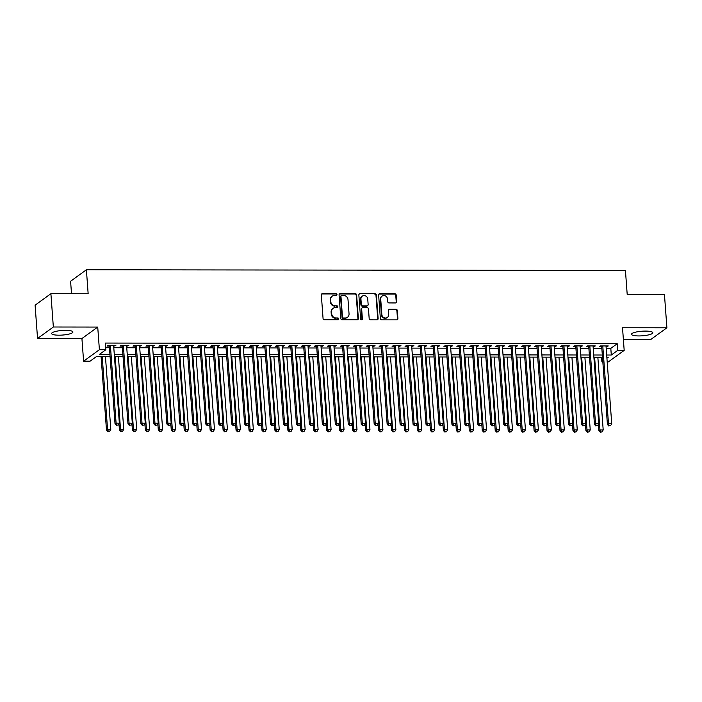 <?xml version="1.0" encoding="UTF-8"?>
<svg xmlns="http://www.w3.org/2000/svg" width="702" height="702" viewBox="0 0 702 702"><rect width="100%" height="100%" fill="white"/><g stroke="black" fill="none" stroke-linecap="round" stroke-linejoin="round"><path stroke-width="1.05" d="M336.986 294.559A0.939 0.869 54 0 0 336.021 293.647L322.508 293.629A1.343 1.237 54 0 0 321.332 294.937L323.06 318.471A1.343 1.237 54 0 0 324.429 319.779L337.943 319.796A0.939 0.869 54 0 0 338.768 318.883A0.939 0.869 54 0 0 337.811 317.971L336.065 317.962A4.3 3.966 54 0 1 331.686 313.776L331.537 311.811A4.3 3.966 54 0 1 335.302 307.634L337.057 307.634A0.939 0.869 54 0 0 337.873 306.721A0.939 0.869 54 0 0 336.916 305.809L335.17 305.809A4.3 3.966 54 0 1 330.791 301.614L330.651 299.657A4.3 3.966 54 0 1 334.406 295.472L336.161 295.481A0.939 0.869 54 0 0 336.986 294.559M336.407 295.437A0.939 0.869 54 0 0 335.6 293.954L322.086 293.936A1.343 1.237 54 0 0 321.621 294.033M338.188 319.761A0.939 0.869 54 0 0 337.381 318.278L336.065 317.962M337.293 307.599A0.939 0.869 54 0 0 336.495 306.116L335.17 305.809M645.489 331.09A10.67 2.299 175.8 0 0 631.51 334.292A10.67 2.299 175.8 0 0 638.82 335.933A10.67 2.299 175.8 0 0 652.799 332.73A10.67 2.299 175.8 0 0 645.489 331.09M65.619 330.344A10.67 2.299 175.8 0 0 51.65 333.547A10.67 2.299 175.8 0 0 58.959 335.187A10.67 2.299 175.8 0 0 72.929 331.985A10.67 2.299 175.8 0 0 65.619 330.344M395.498 302.939A1.343 1.237 54 0 0 396.674 301.632L396.182 295.033A1.343 1.237 54 0 0 394.822 293.726L379.808 293.699A1.343 1.237 54 0 0 378.632 295.007L380.361 318.55A1.343 1.237 54 0 0 381.73 319.858L396.735 319.875A1.343 1.237 54 0 0 397.911 318.568L397.332 310.591A1.343 1.237 54 0 0 395.963 309.284L389.54 309.275A1.343 1.237 54 0 0 388.364 310.582L388.654 314.54A3.589 3.317 54 0 1 383.88 317.62A3.589 3.317 54 0 1 381.844 314.531L380.712 299.034A3.589 3.317 54 0 1 385.486 295.954A3.589 3.317 54 0 1 387.513 299.043L387.706 301.623A1.343 1.237 54 0 0 389.075 302.931L395.498 302.939M606.195 348.359L610.81 348.368L617.216 343.717L617.707 350.377L624.183 350.386L608.38 361.863L607.186 361.863M50.904 293.699L53.343 327L37.548 338.487L35.1 305.177L50.904 293.699L88.154 293.743L86.399 269.77L625.438 270.463L627.202 294.445L664.452 294.489L666.9 327.79L622.516 327.737L624.183 350.386M37.548 338.487L81.923 338.539L97.727 327.062L53.343 327M97.727 327.062L99.394 349.71L105.87 349.719L99.465 354.37L109.924 354.387M617.216 343.717L105.379 343.059L105.87 349.719M356.634 294.98A1.343 1.237 54 0 0 355.265 293.673L340.251 293.655A1.343 1.237 54 0 0 339.075 294.954L340.803 318.497A1.343 1.237 54 0 0 342.172 319.805L357.186 319.822A1.343 1.237 54 0 0 358.362 318.515L356.634 294.98L356.204 295.288A1.343 1.237 54 0 0 354.835 293.98L339.829 293.962A1.343 1.237 54 0 0 339.364 294.05M360.029 293.673L375.043 293.699A1.343 1.237 54 0 1 376.412 295.007L378.132 318.541A1.343 1.237 54 0 1 376.956 319.849L370.542 319.84A1.343 1.237 54 0 1 369.173 318.532L368.471 308.985A1.343 1.237 54 0 0 367.102 307.678L362.837 307.669A1.343 1.237 54 0 0 361.662 308.977L362.39 318.919A0.939 0.869 54 0 1 361.144 319.717A0.939 0.869 54 0 1 360.617 318.91L358.854 294.98A1.343 1.237 54 0 1 360.029 293.673L375.043 293.699M623.367 339.241L651.096 339.277L666.9 327.79M113.68 346.095L115.891 345.323L108.117 345.314L107.046 346.086L109.319 346.095M126.641 346.112L128.852 345.34L121.077 345.331L120.007 346.104L122.271 346.104M139.593 346.13L141.804 345.358L134.029 345.349L132.968 346.121L135.232 346.121M152.553 346.147L154.765 345.375L146.99 345.366L145.919 346.139L148.192 346.139M165.514 346.165L167.725 345.393L159.951 345.375L158.88 346.156L161.144 346.156M178.466 346.183L180.677 345.41L172.903 345.393L171.841 346.174L174.105 346.174M191.427 346.2L193.638 345.419L185.863 345.41L184.793 346.191L187.065 346.191M204.387 346.218L206.599 345.437L198.824 345.428L197.753 346.209L200.017 346.209M217.339 346.226L219.55 345.454L211.776 345.445L210.714 346.218L212.978 346.226M230.3 346.244L232.511 345.472L224.737 345.463L223.666 346.235L225.939 346.244M243.261 346.262L245.472 345.489L237.697 345.481L236.627 346.253L238.891 346.262M256.212 346.279L258.424 345.507L250.649 345.498L249.587 346.27L251.851 346.279M269.173 346.297L271.384 345.524L263.61 345.516L262.539 346.288L264.812 346.288M282.134 346.314L284.345 345.542L276.57 345.533L275.5 346.305L277.764 346.305M295.086 346.332L297.297 345.56L289.522 345.542L288.461 346.323L290.725 346.323M308.046 346.349L310.258 345.577L302.483 345.56L301.412 346.34L303.685 346.34M321.007 346.367L323.218 345.586L315.444 345.577L314.373 346.358L316.637 346.358M333.959 346.384L336.17 345.603L328.396 345.595L327.334 346.376L329.598 346.376M346.92 346.393L349.131 345.621L341.356 345.612L340.286 346.384L342.558 346.393M359.88 346.411L362.092 345.638L354.317 345.63L353.246 346.402L355.51 346.411M372.832 346.428L375.043 345.656L367.269 345.647L366.207 346.419L368.471 346.428M385.793 346.446L388.004 345.674L380.23 345.665L379.159 346.437L381.432 346.446M398.754 346.463L400.965 345.691L393.19 345.682L392.12 346.455L394.384 346.455M411.705 346.481L413.917 345.709L406.142 345.7L405.08 346.472L407.344 346.472M424.666 346.498L426.877 345.726L419.103 345.717L418.032 346.49L420.305 346.49M437.627 346.516L439.838 345.744L432.063 345.726L430.993 346.507L433.257 346.507M450.579 346.534L452.79 345.753L445.015 345.744L443.954 346.525L446.218 346.525M463.539 346.551L465.751 345.77L457.976 345.761L456.905 346.542L459.178 346.542M476.5 346.56L478.711 345.788L470.937 345.779L469.866 346.56L472.13 346.56M489.461 346.577L491.663 345.805L483.889 345.796L482.827 346.569L485.091 346.577M502.413 346.595L504.624 345.823L496.849 345.814L495.779 346.586L498.051 346.595M515.373 346.612L517.585 345.84L509.81 345.832L508.739 346.604L511.012 346.612M528.334 346.63L530.536 345.858L522.762 345.849L521.7 346.621L523.964 346.621M541.286 346.648L543.497 345.875L535.723 345.867L534.652 346.639L536.925 346.639M554.247 346.665L556.458 345.893L548.683 345.884L547.613 346.656L549.885 346.656M567.207 346.683L569.41 345.91L561.635 345.893L560.573 346.674L562.837 346.674M580.159 346.7L582.37 345.919L574.596 345.91L573.525 346.691L575.798 346.691M593.12 346.718L595.331 345.937L587.556 345.928L586.486 346.709L588.759 346.709M105.721 347.718L109.433 347.727M113.803 347.727L122.394 347.736M126.755 347.744L135.354 347.753M139.716 347.762L148.306 347.771M152.676 347.78L161.267 347.788M165.628 347.797L174.228 347.806M178.589 347.815L187.18 347.823M191.549 347.832L200.14 347.841M204.501 347.841L213.101 347.859M217.462 347.859L226.053 347.876M230.423 347.876L239.013 347.894M243.375 347.894L251.974 347.902M256.335 347.911L264.926 347.92M269.296 347.929L277.887 347.938M282.248 347.946L290.847 347.955M295.209 347.964L303.799 347.973M308.169 347.981L316.76 347.99M321.121 347.999L329.721 348.008M334.082 348.017L342.673 348.025M347.042 348.025L355.633 348.043M359.994 348.043L368.594 348.06M372.955 348.06L381.546 348.069M385.916 348.078L394.506 348.087M398.868 348.095L407.467 348.104M411.828 348.113L420.419 348.122M424.789 348.131L433.38 348.139M437.741 348.148L446.34 348.157M450.702 348.166L459.292 348.174M463.662 348.183L472.253 348.192M476.614 348.192L485.214 348.21M489.575 348.21L498.166 348.227M502.535 348.227L511.126 348.245M515.496 348.245L524.087 348.253M528.448 348.262L537.048 348.271M541.409 348.28L549.999 348.289M554.369 348.297L562.96 348.306M567.321 348.315L575.921 348.324M580.282 348.332L588.873 348.341M593.243 348.35L601.833 348.359M606.08 346.735L608.283 345.954L600.508 345.946L599.447 346.727L601.711 346.727M86.399 269.77L70.595 281.248L71.507 293.726M602.825 361.855L601.904 361.855L602.781 361.223M601.561 357.195L601.904 361.855M110.082 356.563L96.472 356.546L90.067 361.197L83.591 361.188L99.394 349.71M81.923 338.539L83.591 361.188M606.686 355.028L611.302 355.028L617.707 350.377M114.286 354.387L122.885 354.405M127.246 354.405L135.837 354.413M140.207 354.422L148.798 354.431M153.159 354.44L161.758 354.449M166.12 354.457L174.71 354.466M179.08 354.475L187.671 354.484M192.032 354.492L200.632 354.501M204.993 354.51L213.583 354.519M217.953 354.519L226.544 354.536M230.905 354.536L239.505 354.554M243.866 354.554L252.457 354.571M256.827 354.571L265.417 354.58M269.779 354.589L278.378 354.598M282.739 354.607L291.33 354.615M295.7 354.624L304.291 354.633M308.652 354.642L317.251 354.65M321.613 354.659L330.203 354.668M334.573 354.677L343.164 354.685M347.525 354.694L356.125 354.703M360.486 354.703L369.077 354.721M373.446 354.721L382.037 354.738M386.407 354.738L394.998 354.747M399.359 354.756L407.959 354.764M412.32 354.773L420.91 354.782M425.28 354.791L433.871 354.8M438.232 354.808L446.832 354.817M451.193 354.826L459.784 354.835M464.154 354.843L472.744 354.852M477.106 354.861L485.705 354.87M490.066 354.87L498.657 354.887M503.027 354.887L511.618 354.905M515.979 354.905L524.578 354.914M528.939 354.922L537.53 354.931M541.9 354.94L550.491 354.949M554.852 354.958L563.452 354.966M567.813 354.975L576.403 354.984M580.773 354.993L589.364 355.001M593.725 355.01L602.325 355.019M606.923 358.213L608.309 357.204L606.844 357.195M602.483 357.195L593.892 357.186M589.522 357.178L580.931 357.169M576.561 357.16L567.971 357.151M563.609 357.142L555.01 357.134M550.649 357.125L542.058 357.116M537.688 357.107L529.097 357.099M524.736 357.09L516.137 357.081M511.776 357.081L503.185 357.064M498.815 357.064L490.224 357.046M485.863 357.046L477.263 357.028M472.902 357.028L464.312 357.02M459.942 357.011L451.351 357.002M446.99 356.993L438.39 356.985M434.029 356.976L425.438 356.967M421.068 356.958L412.478 356.949M408.116 356.941L399.517 356.932M395.156 356.923L386.565 356.914M382.195 356.914L373.604 356.897M369.243 356.897L360.644 356.879M356.283 356.879L347.692 356.862M343.322 356.862L334.731 356.853M330.37 356.844L321.77 356.835M317.409 356.827L308.819 356.818M304.449 356.809L295.858 356.8M291.497 356.791L282.897 356.783M278.536 356.774L269.945 356.765M265.575 356.756L256.985 356.748M252.623 356.739L244.024 356.73M239.663 356.73L231.072 356.713M226.702 356.713L218.111 356.695M213.75 356.695L205.151 356.686M200.79 356.677L192.199 356.669M187.829 356.66L179.238 356.651M174.877 356.642L166.277 356.634M161.916 356.625L153.326 356.616M148.956 356.607L140.365 356.598M136.004 356.59L127.404 356.581M123.043 356.572L114.452 356.563M610.81 348.368L611.302 355.028M114.821 346.095L114.768 345.323M127.782 346.112L127.72 345.34M140.742 346.13L140.681 345.358M153.694 346.147L153.641 345.375M166.655 346.165L166.593 345.384M179.615 346.183L179.554 345.402M192.567 346.2L192.515 345.419M205.528 346.218L205.467 345.437M218.489 346.235L218.427 345.454M231.441 346.253L231.388 345.472M244.401 346.262L244.34 345.489M257.362 346.279L257.301 345.507M270.314 346.297L270.261 345.524M283.275 346.314L283.213 345.542M296.235 346.332L296.174 345.551M309.187 346.349L309.134 345.568M322.148 346.367L322.086 345.586M335.108 346.384L335.047 345.603M348.06 346.402L348.008 345.621M361.021 346.419L360.968 345.638M373.982 346.428L373.92 345.656M386.934 346.446L386.881 345.674M399.894 346.463L399.842 345.691M412.855 346.481L412.794 345.709M425.807 346.498L425.754 345.717M438.768 346.516L438.715 345.735M451.728 346.534L451.667 345.753M464.68 346.551L464.627 345.77M477.641 346.569L477.588 345.788M490.601 346.586L490.54 345.805M503.553 346.595L503.501 345.823M516.514 346.612L516.461 345.84M529.475 346.63L529.413 345.858M542.427 346.648L542.374 345.875M555.387 346.665L555.335 345.893M568.348 346.683L568.287 345.902M581.3 346.7L581.247 345.919M594.261 346.718L594.208 345.937M607.221 346.735L607.16 345.954M332.195 296.183L331.765 296.49A4.3 3.966 54 0 0 330.221 299.965L330.651 299.657M334.74 306.116A4.3 3.966 54 0 1 330.361 301.921L330.221 299.965M333.081 308.345L332.66 308.652A4.3 3.966 54 0 0 331.116 312.127L331.537 311.811M335.635 318.278A4.3 3.966 54 0 1 331.256 314.084L331.116 312.127M357.643 319.735A1.343 1.237 54 0 0 357.932 318.831L356.204 295.288M341.786 295.481A0.939 0.869 54 0 0 340.961 296.402L342.479 317.058A0.939 0.869 54 0 0 343.436 317.971L345.287 317.98A4.3 3.966 54 0 0 349.043 313.794L348.008 299.675A4.3 3.966 54 0 0 343.629 295.489L341.786 295.481M341.304 295.639L340.874 295.946A0.939 0.869 54 0 0 340.54 296.709L340.961 296.402M347.499 317.269L347.078 317.576A4.3 3.966 54 0 1 344.857 318.287L343.015 318.287A0.939 0.869 54 0 1 342.058 317.365L340.54 296.709M377.422 319.761A1.343 1.237 54 0 0 377.711 318.857L375.982 295.314A1.343 1.237 54 0 0 374.614 294.006M362.144 307.888L361.723 308.204A1.343 1.237 54 0 0 361.24 309.284L361.969 319.226L362.39 318.919M361.82 319.796A0.939 0.869 54 0 0 361.969 319.226M367.743 299.078A3.589 3.317 54 0 0 362.232 296.174A3.589 3.317 54 0 0 360.933 299.07L361.337 304.528A1.343 1.237 54 0 0 362.706 305.844L366.97 305.844A1.343 1.237 54 0 0 368.146 304.536L367.743 299.078M362.232 296.174L361.802 296.481A3.589 3.317 54 0 0 360.512 299.385L360.933 299.07M367.664 305.624L367.234 305.932A1.343 1.237 54 0 1 366.541 306.16L362.276 306.151A1.343 1.237 54 0 1 360.907 304.843L360.512 299.385M359.608 293.989A1.343 1.237 54 0 0 359.143 294.077M382.002 296.13L381.572 296.437A3.589 3.317 54 0 0 380.282 299.342L380.712 299.034M387.364 317.436L386.934 317.752A3.589 3.317 54 0 1 381.423 314.838L380.282 299.342M397.2 319.787A1.343 1.237 54 0 0 397.49 318.875L396.902 310.898A1.343 1.237 54 0 0 395.533 309.591L389.11 309.582A1.343 1.237 54 0 0 388.654 309.679M395.954 302.852A1.343 1.237 54 0 0 396.244 301.948L395.761 295.34A1.343 1.237 54 0 0 394.392 294.033L379.387 294.015A1.343 1.237 54 0 0 378.922 294.103M101.088 356.546L106.485 430.098L107.555 429.317L110.793 429.326L105.449 356.555M102.211 356.546L107.555 429.317L108.336 431.282L107.906 431.598L109.626 431.291L108.336 431.282M110.793 429.326L109.626 431.291M107.906 431.598L106.485 430.098M109.258 345.314L115.031 423.894L116.093 423.113L110.381 345.314M116.874 425.079L118.173 425.087L116.874 425.079L116.093 423.113L119.34 423.122L113.619 345.323M115.031 423.894L116.444 425.394M118.173 425.087L119.34 423.122M118.98 423.727L119.445 430.115L120.516 429.334L123.754 429.343L118.41 356.572M115.172 356.563L120.516 429.334L121.288 431.3L120.867 431.616L122.587 431.309L121.288 431.3M123.754 429.343L122.587 431.309M120.867 431.616L119.445 430.115M131.932 423.745L132.406 430.133L133.468 429.352L136.715 429.361L131.371 356.59M128.124 356.581L133.468 429.352L134.249 431.318L133.819 431.633L135.547 431.318L134.249 431.318M136.715 429.361L135.547 431.318M133.819 431.633L132.406 430.133M144.893 423.762L145.358 430.15L146.428 429.37L149.666 429.378L144.322 356.607M141.084 356.598L146.428 429.37L147.209 431.335L146.779 431.651L148.499 431.335L147.209 431.335M149.666 429.378L148.499 431.335M146.779 431.651L145.358 430.15M157.853 423.78L158.319 430.159L159.389 429.387L162.627 429.396L157.283 356.616M154.045 356.616L159.389 429.387L160.161 431.353L159.74 431.66L161.46 431.353L160.161 431.353M162.627 429.396L161.46 431.353M159.74 431.66L158.319 430.159M122.218 345.331L127.983 423.911L129.054 423.13L123.341 345.331M129.835 425.096L131.125 425.096L129.835 425.096L129.054 423.13L132.292 423.139L126.579 345.34M127.983 423.911L129.405 425.412M131.125 425.096L132.292 423.139M135.17 345.349L140.944 423.929L142.015 423.148L136.302 345.349M142.787 425.114L144.085 425.114L142.787 425.114L142.015 423.148L145.253 423.157L139.54 345.349M140.944 423.929L142.366 425.43M144.085 425.114L145.253 423.157M148.131 345.366L153.905 423.938L154.966 423.166L149.254 345.366M155.747 425.131L157.046 425.131L155.747 425.131L154.966 423.166L158.213 423.174L152.492 345.366M153.905 423.938L155.317 425.438M157.046 425.131L158.213 423.174M161.091 345.384L166.857 423.955L167.927 423.183L162.215 345.384M168.708 425.149L169.998 425.149L168.708 425.149L167.927 423.183L171.165 423.183L165.453 345.384M166.857 423.955L168.278 425.456M169.998 425.149L171.165 423.183M170.805 423.797L171.279 430.177L172.341 429.405L175.588 429.405L170.244 356.634M166.997 356.634L172.341 429.405L173.122 431.37L172.692 431.677L174.421 431.37L173.122 431.37M175.588 429.405L174.421 431.37M172.692 431.677L171.279 430.177M174.043 345.402L179.817 423.973L180.888 423.201L175.175 345.402M181.66 425.166L182.959 425.166L181.66 425.166L180.888 423.201L184.126 423.201L178.413 345.402M179.817 423.973L181.239 425.473M182.959 425.166L184.126 423.201M183.766 423.806L184.231 430.194L185.302 429.422L188.54 429.422L183.196 356.651M179.958 356.651L185.302 429.422L186.083 431.388L185.653 431.695L187.373 431.388L186.083 431.388M188.54 429.422L187.373 431.388M185.653 431.695L184.231 430.194M187.004 345.41L192.778 423.99L193.84 423.218L188.127 345.419M194.621 425.184L195.919 425.184L194.621 425.184L193.84 423.218L197.086 423.218L191.365 345.419M192.778 423.99L194.191 425.491M195.919 425.184L197.086 423.218M196.727 423.824L197.192 430.212L198.262 429.44L201.5 429.44L196.156 356.669M192.918 356.669L198.262 429.44L199.035 431.405L198.613 431.712L200.333 431.405L199.035 431.405M201.5 429.44L200.333 431.405M198.613 431.712L197.192 430.212M199.965 345.428L205.73 424.008L206.8 423.236L201.088 345.437M207.581 425.201L208.88 425.201L207.581 425.201L206.8 423.236L210.038 423.236L204.326 345.437M205.73 424.008L207.151 425.509M208.88 425.201L210.038 423.236M209.679 423.841L210.152 430.229L211.214 429.457L214.461 429.457L209.117 356.686M205.87 356.686L211.214 429.457L211.995 431.423L211.565 431.73L213.294 431.423L211.995 431.423M214.461 429.457L213.294 431.423M211.565 431.73L210.152 430.229M212.917 345.445L218.691 424.026L219.761 423.253L214.049 345.445M220.542 425.219L221.832 425.219L220.542 425.219L219.761 423.253L222.999 423.253L217.287 345.454M218.691 424.026L220.112 425.526M221.832 425.219L222.999 423.253M222.639 423.859L223.104 430.247L224.175 429.475L227.413 429.475L222.069 356.704M218.831 356.704L224.175 429.475L224.956 431.44L224.526 431.748L226.246 431.44L224.956 431.44M227.413 429.475L226.246 431.44M224.526 431.748L223.104 430.247M225.877 345.463L231.651 424.043L232.713 423.262L227 345.463M233.494 425.228L234.793 425.236L233.494 425.228L232.713 423.262L235.96 423.271L230.247 345.472M231.651 424.043L233.073 425.544M234.793 425.236L235.96 423.271M235.6 423.876L236.065 430.265L237.136 429.484L240.374 429.492L235.03 356.721M231.792 356.713L237.136 429.484L237.908 431.449L237.487 431.765L239.207 431.458L237.908 431.449M240.374 429.492L239.207 431.458M237.487 431.765L236.065 430.265M238.838 345.481L244.603 424.061L245.674 423.28L239.961 345.481M246.455 425.245L247.753 425.254L246.455 425.245L245.674 423.28L248.912 423.288L243.199 345.489M244.603 424.061L246.025 425.561M247.753 425.254L248.912 423.288M248.552 423.894L249.026 430.282L250.087 429.501L253.334 429.51L247.99 356.739M244.744 356.73L250.087 429.501L250.868 431.467L250.438 431.783L252.167 431.476L250.868 431.467M253.334 429.51L252.167 431.476M250.438 431.783L249.026 430.282M251.799 345.498L257.564 424.078L258.634 423.297L252.922 345.498M259.415 425.263L260.705 425.263L259.415 425.263L258.634 423.297L261.872 423.306L256.16 345.507M257.564 424.078L258.985 425.579M260.705 425.263L261.872 423.306M261.513 423.911L261.978 430.3L263.048 429.519L266.286 429.527L260.942 356.756M257.704 356.748L263.048 429.519L263.829 431.484L263.399 431.8L265.119 431.484L263.829 431.484M266.286 429.527L265.119 431.484M263.399 431.8L261.978 430.3M264.751 345.516L270.524 424.096L271.586 423.315L265.874 345.516M272.367 425.28L273.666 425.28L272.367 425.28L271.586 423.315L274.833 423.324L269.12 345.516M270.524 424.096L271.946 425.596M273.666 425.28L274.833 423.324M274.473 423.929L274.938 430.317L276.009 429.536L279.247 429.545L273.903 356.774M270.665 356.765L276.009 429.536L276.781 431.502L276.36 431.818L278.08 431.502L276.781 431.502M279.247 429.545L278.08 431.502M276.36 431.818L274.938 430.317M287.425 423.947L287.899 430.326L288.961 429.554L292.207 429.563L286.864 356.791M283.617 356.783L288.961 429.554L289.742 431.519L289.312 431.827L291.04 431.519L289.742 431.519M292.207 429.563L291.04 431.519M289.312 431.827L287.899 430.326M300.386 423.964L300.851 430.344L301.921 429.571L305.159 429.571L299.815 356.8M296.577 356.8L301.921 429.571L302.702 431.537L302.272 431.844L304.001 431.537L302.702 431.537M305.159 429.571L304.001 431.537M302.272 431.844L300.851 430.344M313.346 423.973L313.812 430.361L314.882 429.589L318.12 429.589L312.776 356.818M309.538 356.818L314.882 429.589L315.663 431.554L315.233 431.862L316.953 431.554L315.663 431.554M318.12 429.589L316.953 431.554M315.233 431.862L313.812 430.361M326.298 423.99L326.772 430.379L327.834 429.606L331.081 429.606L325.737 356.835M322.49 356.835L327.834 429.606L328.615 431.572L328.194 431.879L329.914 431.572L328.615 431.572M331.081 429.606L329.914 431.572M328.194 431.879L326.772 430.379M339.259 424.008L339.724 430.396L340.795 429.624L344.033 429.624L338.689 356.853M335.451 356.853L340.795 429.624L341.576 431.59L341.146 431.897L342.874 431.59L341.576 431.59M344.033 429.624L342.874 431.59M341.146 431.897L339.724 430.396M352.22 424.026L352.685 430.414L353.755 429.642L356.993 429.642L351.649 356.87M348.411 356.87L353.755 429.642L354.536 431.607L354.106 431.914L355.826 431.607L354.536 431.607M356.993 429.642L355.826 431.607M354.106 431.914L352.685 430.414M365.172 424.043L365.645 430.431L366.707 429.65L369.954 429.659L364.61 356.888M361.363 356.879L366.707 429.65L367.488 431.625L367.067 431.932L368.787 431.625L367.488 431.625M369.954 429.659L368.787 431.625M367.067 431.932L365.645 430.431M378.132 424.061L378.597 430.449L379.668 429.668L382.906 429.677L377.562 356.906M374.324 356.897L379.668 429.668L380.449 431.633L380.019 431.949L381.748 431.642L380.449 431.633M382.906 429.677L381.748 431.642M380.019 431.949L378.597 430.449M391.093 424.078L391.558 430.466L392.629 429.685L395.867 429.694L390.523 356.923M387.285 356.914L392.629 429.685L393.41 431.651L392.98 431.967L394.7 431.66L393.41 431.651M395.867 429.694L394.7 431.66M392.98 431.967L391.558 430.466M404.045 424.096L404.519 430.484L405.58 429.703L408.827 429.712L403.483 356.941M400.237 356.932L405.58 429.703L406.361 431.669L405.94 431.984L407.66 431.669L406.361 431.669M408.827 429.712L407.66 431.669M405.94 431.984L404.519 430.484M417.006 424.113L417.471 430.493L418.541 429.721L421.779 429.729L416.435 356.958M413.197 356.949L418.541 429.721L419.322 431.686L418.892 431.993L420.621 431.686L419.322 431.686M421.779 429.729L420.621 431.686M418.892 431.993L417.471 430.493M429.966 424.131L430.431 430.51L431.502 429.738L434.74 429.738L429.396 356.967M426.158 356.967L431.502 429.738L432.283 431.704L431.853 432.011L433.573 431.704L432.283 431.704M434.74 429.738L433.573 431.704M431.853 432.011L430.431 430.51M442.918 424.14L443.392 430.528L444.463 429.756L447.7 429.756L442.357 356.985M439.119 356.985L444.463 429.756L445.235 431.721L444.814 432.028L446.533 431.721L445.235 431.721M447.7 429.756L446.533 431.721M444.814 432.028L443.392 430.528M455.879 424.157L456.353 430.545L457.414 429.773L460.652 429.773L455.308 357.002M452.07 357.002L457.414 429.773L458.195 431.739L457.765 432.046L459.494 431.739L458.195 431.739M460.652 429.773L459.494 431.739M457.765 432.046L456.353 430.545M468.839 424.175L469.305 430.563L470.375 429.791L473.613 429.791L468.269 357.02M465.031 357.02L470.375 429.791L471.156 431.756L470.726 432.063L472.446 431.756L471.156 431.756M473.613 429.791L472.446 431.756M470.726 432.063L469.305 430.563M481.791 424.192L482.265 430.58L483.336 429.808L486.574 429.808L481.23 357.037M477.992 357.037L483.336 429.808L484.108 431.774L483.687 432.081L485.407 431.774L484.108 431.774M486.574 429.808L485.407 431.774M483.687 432.081L482.265 430.58M494.752 424.21L495.226 430.598L496.288 429.826L499.526 429.826L494.182 357.055M490.944 357.046L496.288 429.826L497.069 431.791L496.639 432.099L498.367 431.791L497.069 431.791M499.526 429.826L498.367 431.791M496.639 432.099L495.226 430.598M507.713 424.227L508.178 430.616L509.248 429.835L512.486 429.843L507.142 357.072M503.904 357.064L509.248 429.835L510.029 431.8L509.599 432.116L511.319 431.809L510.029 431.8M512.486 429.843L511.319 431.809M509.599 432.116L508.178 430.616M520.665 424.245L521.138 430.633L522.209 429.852L525.447 429.861L520.103 357.09M516.865 357.081L522.209 429.852L522.981 431.818L522.56 432.134L524.28 431.827L522.981 431.818M525.447 429.861L524.28 431.827M522.56 432.134L521.138 430.633M533.625 424.262L534.099 430.651L535.161 429.87L538.399 429.878L533.055 357.107M529.817 357.099L535.161 429.87L535.942 431.835L535.512 432.151L537.241 431.835L535.942 431.835M538.399 429.878L537.241 431.835M535.512 432.151L534.099 430.651M546.586 424.28L547.051 430.668L548.122 429.887L551.36 429.896L546.016 357.125M542.778 357.116L548.122 429.887L548.903 431.853L548.473 432.169L550.192 431.853L548.903 431.853M551.36 429.896L550.192 431.853M548.473 432.169L547.051 430.668M559.538 424.298L560.012 430.677L561.082 429.905L564.32 429.914L558.976 357.134M555.738 357.134L561.082 429.905L561.854 431.87L561.433 432.178L563.153 431.87L561.854 431.87M564.32 429.914L563.153 431.87M561.433 432.178L560.012 430.677M572.499 424.315L572.972 430.695L574.034 429.922L577.272 429.922L571.928 357.151M568.69 357.151L574.034 429.922L574.815 431.888L574.385 432.195L576.114 431.888L574.815 431.888M577.272 429.922L576.114 431.888M574.385 432.195L572.972 430.695M585.459 424.324L585.924 430.712L586.995 429.94L590.233 429.94L584.889 357.169M581.651 357.169L586.995 429.94L587.776 431.905L587.346 432.213L589.066 431.905L587.776 431.905M590.233 429.94L589.066 431.905M587.346 432.213L585.924 430.712M598.411 424.341L598.885 430.73L599.956 429.957L603.193 429.957L597.85 357.186M594.612 357.186L599.956 429.957L600.728 431.923L600.307 432.23L602.026 431.923L600.728 431.923M603.193 429.957L602.026 431.923M600.307 432.23L598.885 430.73M277.711 345.533L283.476 424.105L284.547 423.332L278.834 345.533M285.328 425.298L286.627 425.298L285.328 425.298L284.547 423.332L287.785 423.341L282.072 345.533M283.476 424.105L284.898 425.605M286.627 425.298L287.785 423.341M290.672 345.551L296.437 424.122L297.508 423.35L291.795 345.551M298.289 425.315L299.578 425.315L298.289 425.315L297.508 423.35L300.746 423.35L295.033 345.551M296.437 424.122L297.859 425.623M299.578 425.315L300.746 423.35M303.624 345.568L309.398 424.14L310.459 423.367L304.747 345.568M311.24 425.333L312.539 425.333L311.24 425.333L310.459 423.367L313.706 423.367L307.994 345.568M309.398 424.14L310.819 425.64M312.539 425.333L313.706 423.367M316.584 345.577L322.35 424.157L323.42 423.385L317.708 345.586M324.201 425.351L325.5 425.351L324.201 425.351L323.42 423.385L326.658 423.385L320.946 345.586M322.35 424.157L323.771 425.658M325.5 425.351L326.658 423.385M329.545 345.595L335.31 424.175L336.381 423.403L330.668 345.603M337.162 425.368L338.452 425.368L337.162 425.368L336.381 423.403L339.619 423.403L333.906 345.603M335.31 424.175L336.732 425.675M338.452 425.368L339.619 423.403M342.497 345.612L348.271 424.192L349.342 423.42L343.62 345.612M350.114 425.386L351.412 425.386L350.114 425.386L349.342 423.42L352.579 423.42L346.867 345.621M348.271 424.192L349.693 425.693M351.412 425.386L352.579 423.42M355.458 345.63L361.232 424.21L362.293 423.429L356.581 345.63M363.074 425.403L364.373 425.403L363.074 425.403L362.293 423.429L365.531 423.438L359.819 345.638M361.232 424.21L362.644 425.71M364.373 425.403L365.531 423.438M368.418 345.647L374.184 424.227L375.254 423.446L369.542 345.647M376.035 425.412L377.325 425.421L376.035 425.412L375.254 423.446L378.492 423.455L372.78 345.656M374.184 424.227L375.605 425.728M377.325 425.421L378.492 423.455M381.37 345.665L387.144 424.245L388.215 423.464L382.493 345.665M388.987 425.43L390.286 425.438L388.987 425.43L388.215 423.464L391.453 423.473L385.74 345.674M387.144 424.245L388.566 425.745M390.286 425.438L391.453 423.473M394.331 345.682L400.105 424.262L401.167 423.481L395.454 345.682M401.948 425.447L403.246 425.447L401.948 425.447L401.167 423.481L404.405 423.49L398.692 345.691M400.105 424.262L401.518 425.763M403.246 425.447L404.405 423.49M407.292 345.7L413.057 424.271L414.127 423.499L408.415 345.7M414.908 425.465L416.198 425.465L414.908 425.465L414.127 423.499L417.365 423.508L411.653 345.7M413.057 424.271L414.478 425.772M416.198 425.465L417.365 423.508M420.244 345.717L426.017 424.289L427.088 423.517L421.367 345.717M427.86 425.482L429.159 425.482L427.86 425.482L427.088 423.517L430.326 423.517L424.613 345.717M426.017 424.289L427.439 425.789M429.159 425.482L430.326 423.517M433.204 345.735L438.978 424.306L440.04 423.534L434.327 345.735M440.821 425.5L442.12 425.5L440.821 425.5L440.04 423.534L443.278 423.534L437.565 345.735M438.978 424.306L440.391 425.807M442.12 425.5L443.278 423.534M446.165 345.744L451.93 424.324L453.001 423.552L447.288 345.753M453.782 425.517L455.072 425.517L453.782 425.517L453.001 423.552L456.239 423.552L450.526 345.753M451.93 424.324L453.352 425.824M455.072 425.517L456.239 423.552M459.117 345.761L464.891 424.341L465.961 423.569L460.24 345.77M466.733 425.535L468.032 425.535L466.733 425.535L465.961 423.569L469.199 423.569L463.487 345.77M464.891 424.341L466.312 425.842M468.032 425.535L469.199 423.569M472.077 345.779L477.851 424.359L478.913 423.587L473.201 345.779M479.694 425.552L480.993 425.552L479.694 425.552L478.913 423.587L482.151 423.587L476.439 345.788M477.851 424.359L479.264 425.86M480.993 425.552L482.151 423.587M485.038 345.796L490.803 424.377L491.874 423.604L486.161 345.796M492.655 425.57L493.945 425.57L492.655 425.57L491.874 423.604L495.112 423.604L489.399 345.805M490.803 424.377L492.225 425.877M493.945 425.57L495.112 423.604M497.99 345.814L503.764 424.394L504.835 423.613L499.122 345.814M505.607 425.579L506.905 425.587L505.607 425.579L504.835 423.613L508.072 423.622L502.36 345.823M503.764 424.394L505.186 425.895M506.905 425.587L508.072 423.622M510.951 345.832L516.725 424.412L517.786 423.631L512.074 345.832M518.567 425.596L519.866 425.605L518.567 425.596L517.786 423.631L521.024 423.639L515.312 345.84M516.725 424.412L518.137 425.912M519.866 425.605L521.024 423.639M523.911 345.849L529.677 424.429L530.747 423.648L525.035 345.849M531.528 425.614L532.818 425.614L531.528 425.614L530.747 423.648L533.985 423.657L528.273 345.858M529.677 424.429L531.098 425.93M532.818 425.614L533.985 423.657M536.863 345.867L542.637 424.447L543.708 423.666L537.995 345.867M544.48 425.631L545.779 425.631L544.48 425.631L543.708 423.666L546.946 423.675L541.233 345.867M542.637 424.447L544.059 425.947M545.779 425.631L546.946 423.675M549.824 345.884L555.598 424.456L556.66 423.683L550.947 345.884M557.441 425.649L558.739 425.649L557.441 425.649L556.66 423.683L559.898 423.692L554.185 345.884M555.598 424.456L557.011 425.956M558.739 425.649L559.898 423.692M562.785 345.902L568.55 424.473L569.62 423.701L563.908 345.902M570.401 425.666L571.691 425.666L570.401 425.666L569.62 423.701L572.858 423.701L567.146 345.902M568.55 424.473L569.971 425.974M571.691 425.666L572.858 423.701M575.737 345.919L581.51 424.491L582.581 423.718L576.868 345.919M583.353 425.684L584.652 425.684L583.353 425.684L582.581 423.718L585.819 423.718L580.106 345.919M581.51 424.491L582.932 425.991M584.652 425.684L585.819 423.718M588.697 345.928L594.471 424.508L595.533 423.736L589.82 345.937M596.314 425.702L597.613 425.702L596.314 425.702L595.533 423.736L598.771 423.736L593.058 345.937M594.471 424.508L595.884 426.009M597.613 425.702L598.771 423.736M601.658 345.946L607.423 424.526L608.494 423.754L602.781 345.946M609.275 425.719L610.564 425.719L609.275 425.719L608.494 423.754L611.732 423.754L606.019 345.954M607.423 424.526L608.845 426.026M610.564 425.719L611.732 423.754"/></g></svg>
